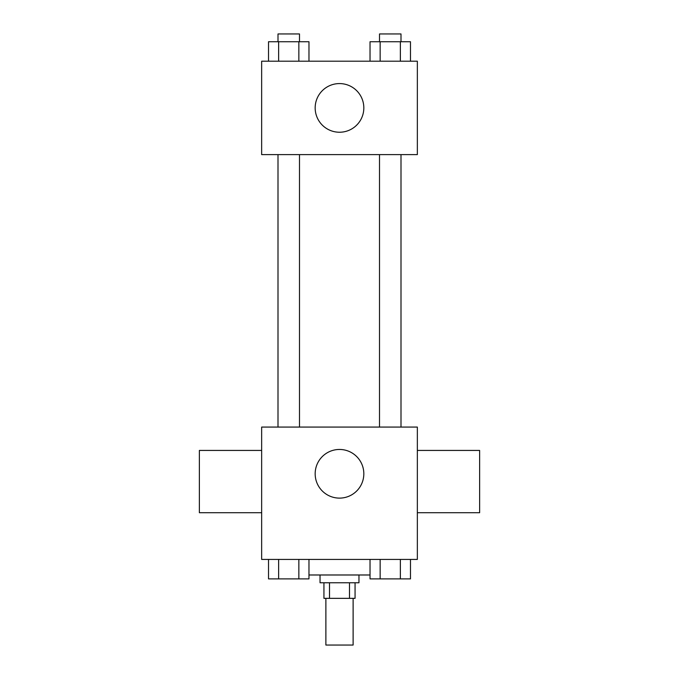 <?xml version="1.0" encoding="UTF-8"?>
<svg xmlns="http://www.w3.org/2000/svg" width="679" height="679" viewBox="0 0 679 679"><rect width="100%" height="100%" fill="white"/><g stroke="black" fill="none" stroke-linecap="round" stroke-linejoin="round"><path stroke-width="1.02" d="M325.878 598.343L325.878 645.05L353.122 645.05L353.122 598.343M349.49 582.769L349.49 598.343L323.934 598.343L323.934 582.769M349.49 598.343L355.066 598.343L355.066 582.769M358.962 574.986L358.962 582.769L320.038 582.769L320.038 574.986M329.51 582.769L329.51 598.343M308.97 574.986L370.03 574.986M417.347 559.42L261.653 559.42L261.653 427.074L417.347 427.074L417.347 559.42M363.825 473.789A24.325 24.325 0 0 1 327.337 494.855A24.325 24.325 0 0 1 327.337 452.715A24.325 24.325 0 0 1 363.825 473.789M417.347 512.713L479.629 512.713L479.629 450.432L417.347 450.432M261.653 450.432L199.371 450.432L199.371 512.713L261.653 512.713M379.51 427.074L379.51 154.617M299.49 154.617L299.49 427.074M417.347 154.617L261.653 154.617L261.653 61.195L417.347 61.195L417.347 154.617M363.825 107.902A24.325 24.325 0 0 1 327.337 128.976A24.325 24.325 0 0 1 327.337 86.836A24.325 24.325 0 0 1 363.825 107.902M410.481 61.195L410.481 41.733L370.03 41.733L370.03 61.195M400.372 41.733L400.372 61.195M380.147 41.733L380.147 61.195M379.51 41.733L379.51 33.95L401 33.95L401 41.733M308.97 61.195L308.97 41.733L268.519 41.733L268.519 61.195M298.853 41.733L298.853 61.195M278.628 41.733L278.628 61.195M278 41.733L278 33.95L299.49 33.95L299.49 41.733M410.481 559.42L410.481 578.881L370.03 578.881L370.03 559.42M400.372 559.42L400.372 578.881M380.147 559.42L380.147 578.881M401 578.881L379.51 578.881M308.97 559.42L308.97 578.881L268.519 578.881L268.519 559.42M298.853 559.42L298.853 578.881M278.628 559.42L278.628 578.881M299.49 578.881L278 578.881M401 427.074L401 154.617M278 154.617L278 427.074"/></g></svg>

